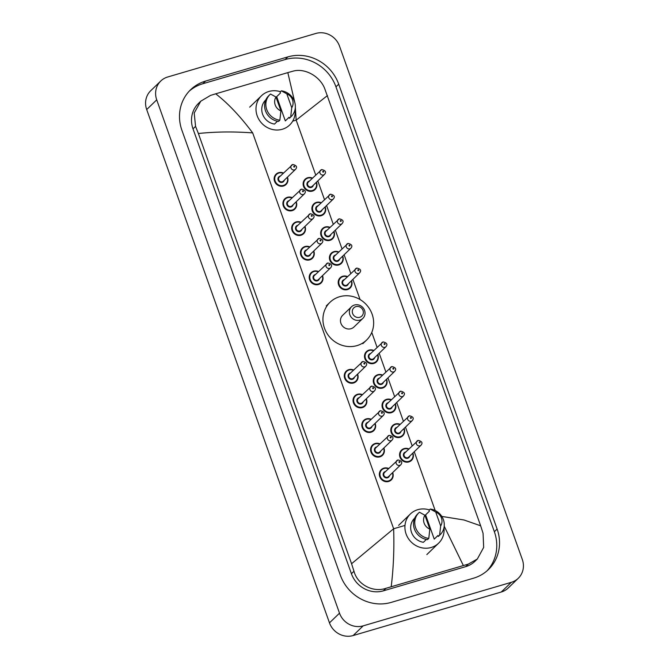 <?xml version="1.0" encoding="UTF-8"?>
<svg xmlns="http://www.w3.org/2000/svg" width="669" height="669" viewBox="0 0 669 669"><rect width="100%" height="100%" fill="white"/><g stroke="black" fill="none" stroke-linecap="round" stroke-linejoin="round"><path stroke-width="1" d="M518.266 578.292L508.231 587.984A19.117 17.795 -134 0 1 501.282 592.015L353.132 635.55A19.117 17.795 -134 0 1 329.474 622.864L146.695 109.549A19.117 17.795 -134 0 1 150.734 90.708L160.769 81.016A19.117 17.795 -134 0 1 167.718 76.985L315.868 33.45A19.117 17.795 -134 0 1 339.526 46.136L522.305 559.451A19.117 17.795 -134 0 1 518.266 578.292A19.117 17.795 -134 0 1 511.308 582.323L363.167 625.858A19.117 17.795 -134 0 1 339.509 613.172L156.722 99.848A19.117 17.795 -134 0 1 160.769 81.016M287.854 56.898L205.55 81.083A41.102 38.267 46 0 0 190.598 89.755A41.102 38.267 46 0 0 181.901 130.254L340.32 575.131A41.102 38.267 46 0 0 391.181 602.401L473.485 578.217A41.102 38.267 46 0 0 488.437 569.553A41.102 38.267 46 0 0 497.126 529.054L338.715 84.177A41.102 38.267 46 0 0 287.854 56.898L285.094 59.566L202.791 83.75A41.102 38.267 46 0 0 189.252 91.126M487.024 570.849A41.102 38.267 46 0 0 494.366 531.721L335.955 86.845A41.102 38.267 46 0 0 285.094 59.566M294.862 102.725L287.829 72.62L215.702 93.811C227.895 103.218 240.221 116.247 252.681 132.897C233.707 131.492 215.602 131.693 198.375 133.507L195.565 126.374L194.202 113.028L200.759 101.203L198.467 103.419A25.807 24.025 46 0 0 193.007 128.849L351.417 573.726A25.807 24.025 46 0 0 383.354 590.844L465.657 566.66A25.807 24.025 46 0 0 475.049 561.224L477.34 559.008L468.308 564.109L386.005 588.294C373.218 592.801 357.514 584.765 353.976 571.251L351.568 563.733L393.64 528.761C394.3 548.864 393.489 568.173 391.206 586.688M287.829 72.62L292.805 71.232C304.596 67.678 319.815 76.182 324.649 88.442L480.66 525.801L483.068 533.318L483.67 547.409L477.34 559.008M198.375 133.507L351.568 563.733M200.759 101.203L210.501 95.416L215.702 93.811M441.799 516.409L464.035 519.997L480.66 525.801M327.459 95.575L296.175 120.119L295.338 107.4M463.333 565.489L444.216 526.202M295.062 109.524A20.313 18.908 -134 0 1 289.702 124.969A20.313 18.908 -134 0 1 282.318 129.259A20.313 18.908 -134 0 1 259.162 119.885A20.313 18.908 -134 0 1 261.47 95.759A20.313 18.908 -134 0 1 268.863 91.477A20.313 18.908 -134 0 1 280.436 91.728M289.083 117.259L285.32 120.897L276.69 96.654L280.453 93.024L280.102 92.046L281.356 90.833A15.295 14.241 -134 0 1 294.327 101.078A15.295 14.241 -134 0 1 291.232 116.515A15.295 14.241 -134 0 1 290.681 117.025L289.426 118.229L289.083 117.259M289.083 117.267L285.554 120.679A14.342 13.347 -134 0 1 285.32 120.897M286.809 93.844A9.558 8.898 -134 0 1 291.751 107.717L286.809 93.844L281.356 90.833M291.751 107.717L290.681 117.025M291.232 116.515L289.978 117.727A15.295 14.241 -134 0 1 289.426 118.229M277.443 121.231L274.491 124.083A14.342 13.347 -134 0 1 262.649 114.349A14.342 13.347 -134 0 1 265.626 100.057L265.827 99.865M280.921 110.903A9.558 8.898 -134 0 1 275.979 97.022L280.921 110.903L279.851 120.203A15.295 14.241 -134 0 1 266.881 109.967A15.295 14.241 -134 0 1 269.975 94.521A15.295 14.241 -134 0 1 270.527 94.02L275.979 97.022M279.851 120.203L278.597 121.415A15.295 14.241 -134 0 1 265.626 111.179A15.295 14.241 -134 0 1 268.721 95.734L269.975 94.521M359.721 317.29A5.737 5.344 -134 0 1 352.622 313.485A5.737 5.344 -134 0 1 355.925 306.628A5.737 5.344 -134 0 1 363.024 310.433A5.737 5.344 -134 0 1 359.721 317.29M359.889 320.117A8.128 7.568 -134 0 1 350.623 316.37A8.128 7.568 -134 0 1 351.551 306.72A8.128 7.568 -134 0 1 354.503 305.014A8.128 7.568 -134 0 1 363.769 308.76A8.128 7.568 -134 0 1 362.841 318.411A8.128 7.568 -134 0 1 359.889 320.117M351.551 306.72L342.645 315.325A8.128 7.568 46 0 0 341.725 324.975A8.128 7.568 46 0 0 350.982 328.722A8.128 7.568 46 0 0 353.943 327.016L362.841 318.411M356.995 345.614A26.283 24.477 -134 0 1 327.041 333.488A26.283 24.477 -134 0 1 330.026 302.271A26.283 24.477 -134 0 1 339.593 296.727A26.283 24.477 -134 0 1 369.547 308.852A26.283 24.477 -134 0 1 366.562 340.069A26.283 24.477 -134 0 1 356.995 345.614M443.982 527.732A20.313 18.908 -134 0 1 438.621 543.186A20.313 18.908 -134 0 1 431.237 547.468A20.313 18.908 -134 0 1 408.082 538.102A20.313 18.908 -134 0 1 410.39 513.976A20.313 18.908 -134 0 1 417.782 509.686A20.313 18.908 -134 0 1 429.356 509.937M438.003 535.468L434.24 539.105L425.609 514.862L429.364 511.233L429.021 510.263L430.276 509.05A15.295 14.241 -134 0 1 443.246 519.286A15.295 14.241 -134 0 1 440.152 534.723A15.295 14.241 -134 0 1 439.6 535.233L438.346 536.446L438.003 535.468M438.003 535.476L434.474 538.888A14.342 13.347 -134 0 1 434.24 539.105M435.728 512.053A9.558 8.898 -134 0 1 440.67 525.926L435.728 512.053L430.276 509.05M440.67 525.926L439.6 535.233M440.152 534.723L438.897 535.936A15.295 14.241 -134 0 1 438.346 536.446M426.362 539.44L423.41 542.291A14.342 13.347 -134 0 1 411.569 532.557A14.342 13.347 -134 0 1 414.546 518.266L414.738 518.074M429.841 529.112A9.558 8.898 -134 0 1 424.899 515.23L429.841 529.112L428.77 538.411A15.295 14.241 -134 0 1 415.8 528.176A15.295 14.241 -134 0 1 418.894 512.73A15.295 14.241 -134 0 1 419.446 512.228L424.899 515.23M428.77 538.411L427.516 539.624A15.295 14.241 -134 0 1 414.546 529.388A15.295 14.241 -134 0 1 417.64 513.943L418.894 512.73M315.701 174.96L296.175 120.119L292.704 121.139M404.988 525.433L393.64 528.761L252.681 132.897M435.185 510.506L414.253 451.734M412.146 445.797L405.489 427.115M403.374 421.177L396.717 402.487M394.61 396.558L387.953 377.868M385.837 371.931L379.189 353.249M377.073 347.311L371.772 332.434M360.064 299.545L352.881 279.383M350.773 273.445L344.117 254.764M342.001 248.826L335.353 230.136M333.237 224.207L326.581 205.517M324.473 199.579L317.817 180.898M339.509 613.172L329.474 622.864M363.167 625.858L353.132 635.55M511.308 582.323L501.282 592.015M156.722 99.848L146.695 109.549M202.791 83.75L205.55 81.083M335.955 86.845L338.715 84.177M494.366 531.721L497.126 529.054M465.657 566.66L468.308 564.109M383.354 590.844L386.005 588.294M351.417 573.726L353.976 571.251M193.007 128.849L195.565 126.374M287.436 177.16A7.167 6.673 -134 0 1 286.031 184.502A7.167 6.673 -134 0 1 283.422 186.015A7.167 6.673 -134 0 1 275.252 182.704A7.167 6.673 -134 0 1 276.063 174.191A7.167 6.673 -134 0 1 278.672 172.677A7.167 6.673 -134 0 1 283.455 173.028M283.23 173.254A6.69 6.23 46 0 0 278.956 173.003A6.69 6.23 46 0 0 275.11 181.006A6.69 6.23 46 0 0 283.388 185.447A6.69 6.23 46 0 0 287.21 177.377M284.317 180.17A3.345 3.111 -134 0 1 278.145 180.112A3.345 3.111 -134 0 1 280.336 176.047M295.581 169.29C297.513 166.982 296.576 165.385 292.754 164.49L279.308 177.042A2.868 2.668 46 0 0 282.251 181.767A2.868 2.668 46 0 0 283.288 181.165L295.581 169.29A2.868 2.668 -134 0 1 291.266 168.571A2.868 2.668 -134 0 1 292.637 164.557M294.368 167.066A0.477 0.443 46 0 0 294.644 166.497A0.477 0.443 46 0 0 294.059 166.18A0.477 0.443 46 0 0 293.783 166.748A0.477 0.443 46 0 0 294.368 167.066M287.444 197.296A7.167 6.673 -134 0 1 292.219 197.656L287.461 197.288L284.835 198.81A7.167 6.673 -134 0 1 287.444 197.296M296.208 201.779A7.167 6.673 -134 0 1 294.795 209.121A7.167 6.673 -134 0 1 292.186 210.635A7.167 6.673 -134 0 1 284.016 207.323A7.167 6.673 -134 0 1 284.835 198.81M291.993 197.873A6.69 6.23 46 0 0 287.729 197.623A6.69 6.23 46 0 0 283.873 205.626A6.69 6.23 46 0 0 292.152 210.066A6.69 6.23 46 0 0 295.982 201.996M293.089 204.789A3.345 3.111 -134 0 1 286.909 204.739A3.345 3.111 -134 0 1 289.1 200.667M304.345 193.91C306.285 191.602 305.34 190.004 301.518 189.11L288.071 201.662A2.868 2.668 46 0 0 291.015 206.395A2.868 2.668 46 0 0 292.06 205.784L304.345 193.91A2.868 2.668 -134 0 1 300.038 193.19A2.868 2.668 -134 0 1 301.401 189.185M303.141 191.685A0.477 0.443 46 0 0 303.417 191.117A0.477 0.443 46 0 0 302.823 190.799A0.477 0.443 46 0 0 302.547 191.367A0.477 0.443 46 0 0 303.141 191.685M304.972 226.398A7.167 6.673 -134 0 1 303.567 233.74A7.167 6.673 -134 0 1 300.958 235.254A7.167 6.673 -134 0 1 292.788 231.951A7.167 6.673 -134 0 1 293.599 223.438A7.167 6.673 -134 0 1 296.208 221.924A7.167 6.673 -134 0 1 300.991 222.275M300.766 222.493A6.69 6.23 46 0 0 296.492 222.242A6.69 6.23 46 0 0 292.646 230.253A6.69 6.23 46 0 0 300.925 234.685A6.69 6.23 46 0 0 304.746 226.615M301.853 229.417A3.345 3.111 -134 0 1 295.673 229.358A3.345 3.111 -134 0 1 297.872 225.294M313.117 218.529C315.049 216.229 314.112 214.624 310.291 213.729L296.844 226.281A2.868 2.668 46 0 0 299.779 231.014A2.868 2.668 46 0 0 300.824 230.412L313.117 218.529A2.868 2.668 -134 0 1 308.802 217.81A2.868 2.668 -134 0 1 310.173 213.804M311.905 216.304A0.477 0.443 46 0 0 312.18 215.736A0.477 0.443 46 0 0 311.587 215.418A0.477 0.443 46 0 0 311.319 215.995A0.477 0.443 46 0 0 311.905 216.304M312.331 258.368L314.246 254.404L313.761 251A7.167 6.673 -134 0 1 312.331 258.368A7.167 6.673 -134 0 1 309.722 259.873A7.167 6.673 -134 0 1 301.552 256.57A7.167 6.673 -134 0 1 302.371 248.057A7.167 6.673 -134 0 1 304.972 246.543A7.167 6.673 -134 0 1 309.755 246.894M309.53 247.112A6.69 6.23 46 0 0 305.256 246.869A6.69 6.23 46 0 0 301.41 254.872A6.69 6.23 46 0 0 309.688 259.313A6.69 6.23 46 0 0 313.518 251.243M310.625 254.036A3.345 3.111 -134 0 1 304.445 253.977A3.345 3.111 -134 0 1 306.636 249.913M321.881 243.156C323.821 240.848 322.876 239.251 319.054 238.356L305.608 250.908A2.868 2.668 46 0 0 308.551 255.633A2.868 2.668 46 0 0 309.596 255.031L321.881 243.156A2.868 2.668 -134 0 1 317.566 242.437A2.868 2.668 -134 0 1 318.937 238.423M320.677 240.932A0.477 0.443 46 0 0 320.953 240.355A0.477 0.443 46 0 0 320.359 240.037A0.477 0.443 46 0 0 320.083 240.614A0.477 0.443 46 0 0 320.677 240.932M322.508 275.645A7.167 6.673 -134 0 1 321.095 282.987A7.167 6.673 -134 0 1 318.494 284.501A7.167 6.673 -134 0 1 310.324 281.189A7.167 6.673 -134 0 1 311.135 272.676A7.167 6.673 -134 0 1 313.744 271.162A7.167 6.673 -134 0 1 318.519 271.522M318.293 271.739A6.69 6.23 46 0 0 314.029 271.489A6.69 6.23 46 0 0 310.182 279.491A6.69 6.23 46 0 0 318.461 283.932A6.69 6.23 46 0 0 322.282 275.862M319.389 278.655A3.345 3.111 -134 0 1 313.209 278.605A3.345 3.111 -134 0 1 315.4 274.533M330.645 267.776C332.585 265.468 331.648 263.87 327.827 262.976L314.371 275.528A2.868 2.668 46 0 0 317.315 280.252A2.868 2.668 46 0 0 318.36 279.65L330.645 267.776A2.868 2.668 -134 0 1 326.338 267.056A2.868 2.668 -134 0 1 327.71 263.042M329.441 265.551A0.477 0.443 46 0 0 329.717 264.983A0.477 0.443 46 0 0 329.123 264.665A0.477 0.443 46 0 0 328.847 265.233A0.477 0.443 46 0 0 329.441 265.551M348.817 369.648A7.167 6.673 -134 0 1 353.592 370.007L348.833 369.639L346.208 371.161A7.167 6.673 -134 0 1 348.817 369.648M357.581 374.13A7.167 6.673 -134 0 1 356.167 381.472A7.167 6.673 -134 0 1 353.558 382.986A7.167 6.673 -134 0 1 345.388 379.674A7.167 6.673 -134 0 1 346.208 371.161M353.366 370.225A6.69 6.23 46 0 0 349.093 369.974A6.69 6.23 46 0 0 345.246 377.977A6.69 6.23 46 0 0 353.525 382.417A6.69 6.23 46 0 0 357.355 374.347M354.461 377.14A3.345 3.111 -134 0 1 348.281 377.09A3.345 3.111 -134 0 1 350.472 373.018M365.717 366.261C367.657 363.953 366.712 362.355 362.891 361.461L349.444 374.013A2.868 2.668 46 0 0 352.387 378.738A2.868 2.668 46 0 0 353.433 378.136L365.717 366.261A2.868 2.668 -134 0 1 361.411 365.542A2.868 2.668 -134 0 1 362.774 361.536M364.513 364.036A0.477 0.443 46 0 0 364.789 363.468A0.477 0.443 46 0 0 364.195 363.15A0.477 0.443 46 0 0 363.919 363.719A0.477 0.443 46 0 0 364.513 364.036M366.344 398.749A7.167 6.673 -134 0 1 364.94 406.091A7.167 6.673 -134 0 1 362.33 407.605A7.167 6.673 -134 0 1 354.16 404.302A7.167 6.673 -134 0 1 354.971 395.78A7.167 6.673 -134 0 1 357.581 394.275A7.167 6.673 -134 0 1 362.355 394.626M362.13 394.844A6.69 6.23 46 0 0 357.865 394.593A6.69 6.23 46 0 0 354.018 402.596A6.69 6.23 46 0 0 362.297 407.036A6.69 6.23 46 0 0 366.119 398.967M363.225 401.768A3.345 3.111 -134 0 1 357.045 401.709A3.345 3.111 -134 0 1 359.236 397.637M374.489 390.88C376.421 388.58 375.485 386.975 371.663 386.08L358.208 398.632A2.868 2.668 46 0 0 361.151 403.365A2.868 2.668 46 0 0 362.197 402.755L374.489 390.88A2.868 2.668 -134 0 1 370.174 390.161A2.868 2.668 -134 0 1 371.546 386.155M373.277 388.656A0.477 0.443 46 0 0 373.553 388.087A0.477 0.443 46 0 0 372.959 387.769A0.477 0.443 46 0 0 372.683 388.338A0.477 0.443 46 0 0 373.277 388.656M375.117 423.368A7.167 6.673 -134 0 1 373.703 430.719A7.167 6.673 -134 0 1 371.094 432.224A7.167 6.673 -134 0 1 362.924 428.921A7.167 6.673 -134 0 1 363.735 420.408A7.167 6.673 -134 0 1 366.344 418.894A7.167 6.673 -134 0 1 371.128 419.246M370.902 419.463A6.69 6.23 46 0 0 366.629 419.22A6.69 6.23 46 0 0 362.782 427.223A6.69 6.23 46 0 0 371.061 431.664A6.69 6.23 46 0 0 374.883 423.586M371.989 426.387A3.345 3.111 -134 0 1 365.818 426.329A3.345 3.111 -134 0 1 368.009 422.264M383.253 415.508C385.193 413.199 384.249 411.602 380.427 410.707L366.98 423.26A2.868 2.668 46 0 0 369.924 427.984A2.868 2.668 46 0 0 370.961 427.382L383.253 415.508A2.868 2.668 -134 0 1 378.938 414.788A2.868 2.668 -134 0 1 380.31 410.774M382.049 413.283A0.477 0.443 46 0 0 382.317 412.706A0.477 0.443 46 0 0 381.731 412.388A0.477 0.443 46 0 0 381.455 412.965A0.477 0.443 46 0 0 382.049 413.283M383.881 447.996A7.167 6.673 -134 0 1 382.467 455.338A7.167 6.673 -134 0 1 379.858 456.852A7.167 6.673 -134 0 1 371.688 453.54A7.167 6.673 -134 0 1 372.508 445.027A7.167 6.673 -134 0 1 375.117 443.514A7.167 6.673 -134 0 1 379.892 443.865M379.666 444.091A6.69 6.23 46 0 0 375.401 443.84A6.69 6.23 46 0 0 371.546 451.843A6.69 6.23 46 0 0 379.833 456.283A6.69 6.23 46 0 0 383.655 448.213M380.761 451.006A3.345 3.111 -134 0 1 374.581 450.948A3.345 3.111 -134 0 1 376.772 446.884M392.017 440.127C393.957 437.819 393.012 436.221 389.199 435.327L375.744 447.879A2.868 2.668 46 0 0 378.687 452.604A2.868 2.668 46 0 0 379.733 452.001L392.017 440.127A2.868 2.668 -134 0 1 387.711 439.408A2.868 2.668 -134 0 1 389.082 435.394M390.813 437.902A0.477 0.443 46 0 0 391.089 437.334A0.477 0.443 46 0 0 390.495 437.016A0.477 0.443 46 0 0 390.219 437.585A0.477 0.443 46 0 0 390.813 437.902M391.24 479.957L393.155 476.002L392.67 472.59A7.167 6.673 -134 0 1 391.24 479.957A7.167 6.673 -134 0 1 388.63 481.471A7.167 6.673 -134 0 1 380.46 478.159A7.167 6.673 -134 0 1 381.271 469.646A7.167 6.673 -134 0 1 383.881 468.133A7.167 6.673 -134 0 1 388.664 468.492M388.438 468.71A6.69 6.23 46 0 0 384.165 468.459A6.69 6.23 46 0 0 380.318 476.462A6.69 6.23 46 0 0 388.597 480.902A6.69 6.23 46 0 0 392.419 472.832M389.525 475.626A3.345 3.111 -134 0 1 383.345 475.575A3.345 3.111 -134 0 1 385.545 471.503M400.79 464.746C402.721 462.438 401.785 460.841 397.963 459.946L384.516 472.498A2.868 2.668 46 0 0 387.46 477.231A2.868 2.668 46 0 0 388.497 476.621L400.79 464.746A2.868 2.668 -134 0 1 396.474 464.027A2.868 2.668 -134 0 1 397.846 460.021M399.577 462.522A0.477 0.443 46 0 0 399.853 461.953A0.477 0.443 46 0 0 399.268 461.635A0.477 0.443 46 0 0 398.992 462.204A0.477 0.443 46 0 0 399.577 462.522M315.015 189.578L316.93 185.622L316.445 182.219A7.167 6.673 -134 0 1 315.015 189.578A7.167 6.673 -134 0 1 312.406 191.091A7.167 6.673 -134 0 1 304.236 187.788A7.167 6.673 -134 0 1 305.056 179.275A7.167 6.673 -134 0 1 307.665 177.762A7.167 6.673 -134 0 1 312.44 178.113M312.214 178.33A6.69 6.23 46 0 0 307.949 178.079A6.69 6.23 46 0 0 304.094 186.091A6.69 6.23 46 0 0 312.373 190.523A6.69 6.23 46 0 0 316.203 182.453M313.309 185.254A3.345 3.111 -134 0 1 307.13 185.196A3.345 3.111 -134 0 1 309.321 181.132M324.565 174.366C326.505 172.067 325.56 170.461 321.739 169.566L308.292 182.119A2.868 2.668 46 0 0 311.236 186.852A2.868 2.668 46 0 0 312.281 186.25L324.565 174.366A2.868 2.668 -134 0 1 320.259 173.647A2.868 2.668 -134 0 1 321.622 169.642M323.043 171.256A0.477 0.443 46 0 0 322.767 171.833A0.477 0.443 46 0 0 323.361 172.142A0.477 0.443 46 0 0 323.637 171.573A0.477 0.443 46 0 0 323.043 171.256M325.193 206.855A7.167 6.673 -134 0 1 323.788 214.205A7.167 6.673 -134 0 1 321.179 215.711A7.167 6.673 -134 0 1 313.008 212.407A7.167 6.673 -134 0 1 313.82 203.894A7.167 6.673 -134 0 1 316.429 202.381A7.167 6.673 -134 0 1 321.212 202.732M320.986 202.95A6.69 6.23 46 0 0 316.713 202.707A6.69 6.23 46 0 0 312.866 210.71A6.69 6.23 46 0 0 321.145 215.15A6.69 6.23 46 0 0 324.967 207.081M322.073 209.874A3.345 3.111 -134 0 1 315.893 209.815A3.345 3.111 -134 0 1 318.093 205.751M333.338 198.994C335.269 196.686 334.333 195.089 330.511 194.194L317.064 206.746A2.868 2.668 46 0 0 319.999 211.471A2.868 2.668 46 0 0 321.045 210.869L333.338 198.994A2.868 2.668 -134 0 1 329.023 198.275A2.868 2.668 -134 0 1 330.394 194.261M331.807 195.875A0.477 0.443 46 0 0 331.54 196.452A0.477 0.443 46 0 0 332.125 196.77A0.477 0.443 46 0 0 332.401 196.193A0.477 0.443 46 0 0 331.807 195.875M333.965 231.482A7.167 6.673 -134 0 1 332.552 238.825A7.167 6.673 -134 0 1 329.942 240.338A7.167 6.673 -134 0 1 321.772 237.027A7.167 6.673 -134 0 1 322.592 228.514A7.167 6.673 -134 0 1 325.193 227A7.167 6.673 -134 0 1 329.976 227.36M329.75 227.577A6.69 6.23 46 0 0 325.477 227.326A6.69 6.23 46 0 0 321.63 235.329A6.69 6.23 46 0 0 329.909 239.77A6.69 6.23 46 0 0 333.739 231.7M330.846 234.493A3.345 3.111 -134 0 1 324.666 234.443A3.345 3.111 -134 0 1 326.857 230.37M342.102 223.613C344.042 221.305 343.097 219.708 339.275 218.813L325.828 231.365A2.868 2.668 46 0 0 328.772 236.09A2.868 2.668 46 0 0 329.817 235.488L342.102 223.613A2.868 2.668 -134 0 1 337.795 222.894A2.868 2.668 -134 0 1 339.158 218.88M340.58 220.502A0.477 0.443 46 0 0 340.304 221.071A0.477 0.443 46 0 0 340.897 221.389A0.477 0.443 46 0 0 341.173 220.82A0.477 0.443 46 0 0 340.58 220.502M342.729 256.102A7.167 6.673 -134 0 1 341.324 263.444A7.167 6.673 -134 0 1 338.715 264.957A7.167 6.673 -134 0 1 330.545 261.654A7.167 6.673 -134 0 1 331.356 253.133A7.167 6.673 -134 0 1 333.965 251.628A7.167 6.673 -134 0 1 338.74 251.979M338.514 252.196A6.69 6.23 46 0 0 334.249 251.945A6.69 6.23 46 0 0 330.402 259.948A6.69 6.23 46 0 0 338.681 264.389A6.69 6.23 46 0 0 342.503 256.319M339.609 259.12A3.345 3.111 -134 0 1 333.43 259.062A3.345 3.111 -134 0 1 335.621 254.989M350.874 248.232C352.806 245.924 351.869 244.327 348.047 243.432L334.592 255.984A2.868 2.668 46 0 0 337.536 260.718A2.868 2.668 46 0 0 338.581 260.107L350.874 248.232A2.868 2.668 -134 0 1 346.559 247.513A2.868 2.668 -134 0 1 347.93 243.508M349.343 245.122A0.477 0.443 46 0 0 349.067 245.69A0.477 0.443 46 0 0 349.661 246.008A0.477 0.443 46 0 0 349.937 245.439A0.477 0.443 46 0 0 349.343 245.122M351.493 280.721A7.167 6.673 -134 0 1 350.088 288.063A7.167 6.673 -134 0 1 347.479 289.577A7.167 6.673 -134 0 1 339.308 286.273A7.167 6.673 -134 0 1 340.12 277.76A7.167 6.673 -134 0 1 342.729 276.247A7.167 6.673 -134 0 1 347.512 276.598M347.286 276.815A6.69 6.23 46 0 0 343.013 276.573A6.69 6.23 46 0 0 339.166 284.576A6.69 6.23 46 0 0 347.445 289.016A6.69 6.23 46 0 0 351.267 280.938M348.373 283.74A3.345 3.111 -134 0 1 342.202 283.681A3.345 3.111 -134 0 1 344.393 279.617M359.638 272.852C361.578 270.552 360.633 268.946 356.811 268.06L343.364 280.604A2.868 2.668 46 0 0 346.308 285.337A2.868 2.668 46 0 0 347.345 284.735L359.638 272.852A2.868 2.668 -134 0 1 355.323 272.141A2.868 2.668 -134 0 1 356.694 268.127M358.116 269.741A0.477 0.443 46 0 0 357.84 270.318A0.477 0.443 46 0 0 358.433 270.636A0.477 0.443 46 0 0 358.701 270.059A0.477 0.443 46 0 0 358.116 269.741M376.388 361.929L378.303 357.974L377.818 354.57A7.167 6.673 -134 0 1 376.388 361.929A7.167 6.673 -134 0 1 373.779 363.443A7.167 6.673 -134 0 1 365.608 360.139A7.167 6.673 -134 0 1 366.428 351.618A7.167 6.673 -134 0 1 369.037 350.113A7.167 6.673 -134 0 1 373.812 350.464M373.586 350.681A6.69 6.23 46 0 0 369.313 350.431A6.69 6.23 46 0 0 365.466 358.433A6.69 6.23 46 0 0 373.745 362.874A6.69 6.23 46 0 0 377.575 354.804M374.682 357.606A3.345 3.111 -134 0 1 368.502 357.547A3.345 3.111 -134 0 1 370.693 353.475M385.938 346.718C387.878 344.418 386.933 342.812 383.111 341.918L369.664 354.47A2.868 2.668 46 0 0 372.608 359.203A2.868 2.668 46 0 0 373.653 358.592L385.938 346.718A2.868 2.668 -134 0 1 381.631 345.998A2.868 2.668 -134 0 1 382.994 341.993M384.416 343.607A0.477 0.443 46 0 0 384.14 344.175A0.477 0.443 46 0 0 384.734 344.493A0.477 0.443 46 0 0 385.01 343.925A0.477 0.443 46 0 0 384.416 343.607M386.565 379.206A7.167 6.673 -134 0 1 385.16 386.557A7.167 6.673 -134 0 1 382.551 388.062A7.167 6.673 -134 0 1 374.381 384.759A7.167 6.673 -134 0 1 375.192 376.246A7.167 6.673 -134 0 1 377.801 374.732A7.167 6.673 -134 0 1 382.584 375.083M382.35 375.301A6.69 6.23 46 0 0 378.085 375.058A6.69 6.23 46 0 0 374.239 383.061A6.69 6.23 46 0 0 382.517 387.502A6.69 6.23 46 0 0 386.339 379.423M383.446 382.225A3.345 3.111 -134 0 1 377.266 382.166A3.345 3.111 -134 0 1 379.457 378.102M394.71 371.345C396.642 369.037 395.705 367.44 391.883 366.545L378.428 379.097A2.868 2.668 46 0 0 381.372 383.822A2.868 2.668 46 0 0 382.417 383.22L394.71 371.345A2.868 2.668 -134 0 1 390.395 370.626A2.868 2.668 -134 0 1 391.766 366.612M393.18 368.226A0.477 0.443 46 0 0 392.904 368.803A0.477 0.443 46 0 0 393.497 369.121A0.477 0.443 46 0 0 393.773 368.544A0.477 0.443 46 0 0 393.18 368.226M393.924 411.176L395.839 407.22L395.354 403.808A7.167 6.673 -134 0 1 393.924 411.176A7.167 6.673 -134 0 1 391.315 412.689A7.167 6.673 -134 0 1 383.145 409.378A7.167 6.673 -134 0 1 383.956 400.865A7.167 6.673 -134 0 1 386.565 399.351A7.167 6.673 -134 0 1 391.348 399.702L386.59 399.343L383.956 400.865M391.122 399.928A6.69 6.23 46 0 0 386.849 399.677A6.69 6.23 46 0 0 383.002 407.68A6.69 6.23 46 0 0 391.281 412.121A6.69 6.23 46 0 0 395.103 404.051M392.21 406.844A3.345 3.111 -134 0 1 386.038 406.785A3.345 3.111 -134 0 1 388.229 402.721M403.474 395.964C405.414 393.656 404.469 392.059 400.647 391.164L387.2 403.716A2.868 2.668 46 0 0 390.144 408.441A2.868 2.668 46 0 0 391.189 407.839L403.474 395.964A2.868 2.668 -134 0 1 399.159 395.245A2.868 2.668 -134 0 1 400.53 391.231M401.952 392.854A0.477 0.443 46 0 0 401.676 393.422A0.477 0.443 46 0 0 402.27 393.74A0.477 0.443 46 0 0 402.537 393.171A0.477 0.443 46 0 0 401.952 392.854M404.101 428.453A7.167 6.673 -134 0 1 402.688 435.795A7.167 6.673 -134 0 1 400.079 437.309A7.167 6.673 -134 0 1 391.909 433.997A7.167 6.673 -134 0 1 392.728 425.484A7.167 6.673 -134 0 1 395.337 423.979A7.167 6.673 -134 0 1 400.112 424.33M399.886 424.547A6.69 6.23 46 0 0 395.622 424.297A6.69 6.23 46 0 0 391.766 432.299A6.69 6.23 46 0 0 400.054 436.74A6.69 6.23 46 0 0 403.875 428.67M400.982 431.463A3.345 3.111 -134 0 1 394.802 431.413A3.345 3.111 -134 0 1 396.993 427.34M412.238 420.584C414.178 418.276 413.233 416.678 409.42 415.784L395.964 428.336A2.868 2.668 46 0 0 398.908 433.069A2.868 2.668 46 0 0 399.953 432.458L412.238 420.584A2.868 2.668 -134 0 1 407.931 419.864A2.868 2.668 -134 0 1 409.303 415.859M410.716 417.473A0.477 0.443 46 0 0 410.44 418.041A0.477 0.443 46 0 0 411.034 418.359A0.477 0.443 46 0 0 411.31 417.791A0.477 0.443 46 0 0 410.716 417.473M412.865 453.072A7.167 6.673 -134 0 1 411.46 460.414A7.167 6.673 -134 0 1 408.851 461.928A7.167 6.673 -134 0 1 400.681 458.625A7.167 6.673 -134 0 1 401.492 450.112A7.167 6.673 -134 0 1 404.101 448.598M408.659 449.167A6.69 6.23 46 0 0 404.385 448.916A6.69 6.23 46 0 0 400.539 456.927A6.69 6.23 46 0 0 408.818 461.367A6.69 6.23 46 0 0 412.639 453.289M409.746 456.091A3.345 3.111 -134 0 1 403.566 456.032A3.345 3.111 -134 0 1 405.765 451.968M421.01 445.203C422.942 442.903 422.005 441.297 418.184 440.403L404.737 452.955A2.868 2.668 46 0 0 407.68 457.688A2.868 2.668 46 0 0 408.717 457.086L421.01 445.203A2.868 2.668 -134 0 1 416.695 444.492A2.868 2.668 -134 0 1 418.066 440.478M419.488 442.092A0.477 0.443 46 0 0 419.212 442.669A0.477 0.443 46 0 0 419.798 442.978A0.477 0.443 46 0 0 420.073 442.41A0.477 0.443 46 0 0 419.488 442.092M404.151 448.581A7.167 6.673 -134 0 1 408.884 448.949L404.126 448.581L401.492 450.112M261.47 95.759L249.688 107.157M330.026 302.271L326.263 305.9M366.562 340.069L362.799 343.707M410.39 513.976L398.607 525.366M438.621 543.186L426.839 554.576M286.031 184.502L287.946 180.546L287.461 177.134M283.472 173.012L278.697 172.669L276.063 174.191M294.795 209.121L296.71 205.166L296.225 201.754M303.567 233.74L305.474 229.785L304.997 226.381M301.008 222.25L296.233 221.907L293.599 223.438M309.78 246.878L304.997 246.527L302.371 248.057M321.095 282.987L323.01 279.032L322.533 275.62M318.544 271.497L313.769 271.154L311.135 272.676M356.167 381.472L358.082 377.517L357.597 374.105M364.94 406.091L366.846 402.136L366.369 398.732M362.381 394.601L357.606 394.258L354.971 395.78M373.703 430.719L375.618 426.755L375.133 423.352M371.153 419.229L366.369 418.878L363.735 420.408M382.467 455.338L384.382 451.383L383.906 447.971M379.917 443.848L375.142 443.505L372.508 445.027M388.681 468.467L383.906 468.124L381.271 469.646M305.056 179.275L307.681 177.745L312.465 178.088M313.82 203.894L316.454 202.364L321.229 202.715M323.788 214.205L325.694 210.242L325.218 206.838M322.592 228.514L325.218 226.992L330.001 227.335M332.552 238.825L334.467 234.869L333.982 231.457M331.356 253.133L333.99 251.611L338.765 251.954M341.324 263.444L343.23 259.488L342.754 256.076M340.12 277.76L342.754 276.23L347.529 276.581M350.088 288.063L352.003 284.108L351.518 280.704M366.428 351.618L369.054 350.096L373.837 350.439M375.192 376.246L377.826 374.715L382.601 375.066M385.16 386.557L387.067 382.593L386.59 379.189M392.728 425.484L395.362 423.962L400.137 424.305M402.688 435.795L404.603 431.839L404.126 428.428M411.46 460.414L413.375 456.459L412.89 453.055"/></g></svg>
